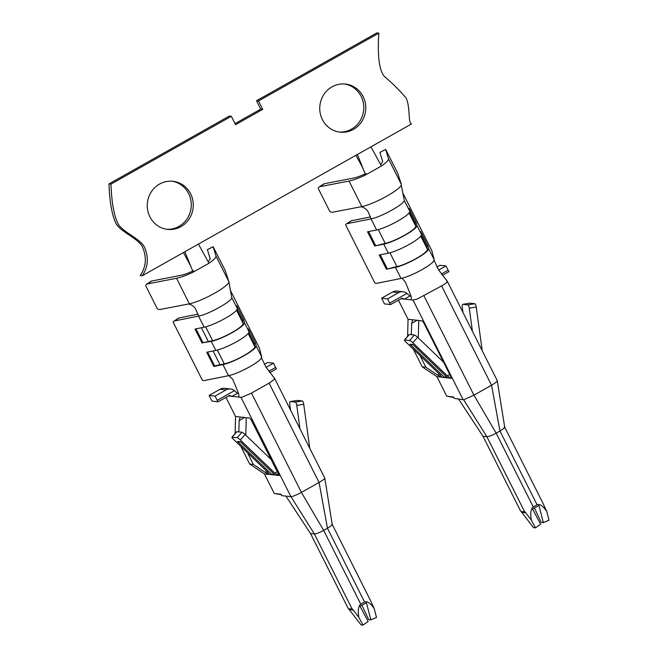 <?xml version="1.0" encoding="UTF-8"?>
<svg xmlns="http://www.w3.org/2000/svg" width="658" height="658" viewBox="0 0 658 658"><rect width="100%" height="100%" fill="white"/><g stroke="black" fill="none" stroke-linecap="round" stroke-linejoin="round"><path stroke-width="0.99" d="M235.12 433.573L235.556 416.506L249.3 418.036A3.224 0.831 -119.4 0 1 251.726 420.988L279.181 475.578L274.805 473.061L240.351 439.996A3.224 0.592 41.1 0 0 237.102 437.726L232.126 437.175A3.224 0.592 41.1 0 0 231.945 437.216A3.224 0.592 41.1 0 0 233.384 439.223L267.831 472.288L269.369 474.451L264.434 473.941L273.539 492.036A3.224 0.831 -119.4 0 0 274.386 493.475L281.015 494.216L281.731 495.63L290.943 496.658L240.993 397.35A9.681 1.703 -26.7 0 0 242.128 397.128L251.2 393.254L269.114 383.153L274.386 379.362L274.197 378.309M240.993 397.35L242.136 397.128M202.162 343.221L195.023 329.033L204.144 327.207A20.653 3.627 153.3 0 0 225.201 318.349A20.653 3.627 153.3 0 0 237.324 308.503L236.633 305.592L243.764 319.772L244.463 322.691A20.653 3.627 153.3 0 1 232.332 332.537A20.653 3.627 153.3 0 1 211.276 341.395L202.935 342.686L212.624 340.68A19.057 3.348 -26.7 0 0 231.953 332.545A19.057 3.348 -26.7 0 0 243.18 323.473L242.596 320.323L243.764 319.772M213.834 366.44L206.702 352.252L215.824 350.426A20.653 3.627 153.3 0 0 236.88 341.568A20.653 3.627 153.3 0 0 249.004 331.722L248.305 328.803L255.444 342.991L254.276 343.542L254.86 346.692A19.057 3.348 153.3 0 1 243.633 355.764A19.057 3.348 153.3 0 1 224.304 363.899L214.607 365.897L213.834 366.44L222.955 364.614A20.653 3.627 153.3 0 0 244.011 355.756A20.653 3.627 153.3 0 0 256.143 345.902L255.444 342.991M198.042 314.154L179.075 317.954L174.485 320.94A6.448 3.422 -123.1 0 0 173.819 321.211A6.448 3.422 -123.1 0 0 173.103 322.05L202.31 380.118A6.448 3.422 -123.1 0 0 204.457 380.521L228.532 375.702A20.653 3.627 -26.7 0 0 243.55 370.018A20.653 3.627 -26.7 0 0 261.719 356.998L259.359 347.959L230.193 289.972M174.485 320.94L199.604 315.881C209.877 313.636 232.463 300.821 231.764 297.638L228.861 281.649M258.504 100.97L256.513 100.748L376.87 32.9L378.86 33.122L258.504 100.97L262.723 109.36L260.733 109.138L256.513 100.748M231.336 116.277L229.346 116.055L108.989 183.903L110.98 184.125L231.336 116.277L235.564 124.675L262.723 109.36M378.86 33.122C377.322 55.626 379.14 70.044 384.297 76.394C392.62 83.393 399.924 90.664 406.225 98.223C410.403 107.501 407.952 123.449 411.563 123.943L142.169 275.801L140.179 275.579C146.24 266.844 146.94 257.122 142.268 246.413C136.617 237.431 122.668 233.072 116.384 224.246C112.082 215.906 109.615 202.458 108.989 183.903M297.161 400.451A3.224 0.971 80.7 0 1 297.235 400.426A3.224 0.971 80.7 0 1 297.317 400.418L302.302 400.977A3.224 0.971 80.7 0 1 303.733 404.275L296.766 405.41A3.224 0.971 -99.3 0 0 295.335 402.112L290.359 401.553A3.224 0.971 -99.3 0 0 290.277 401.561A3.224 0.971 -99.3 0 0 289.8 404.629L290.548 410.082M240.351 439.996L245.13 434.519A3.224 0.592 -138.9 0 0 241.881 432.24L236.896 431.689A3.224 0.592 -138.9 0 0 236.724 431.73L231.945 437.216M358.832 617.336C357.73 610.213 358.371 605.821 360.773 604.167L364.573 602.021C367.164 600.861 370.38 603.073 374.229 608.658L376.516 617.484L370.865 619.877L366.407 602.695L360.025 606.289L368.143 621.407L363.002 625.1L358.832 617.336L352.548 609.144A8.069 1.415 153.3 0 1 352.203 609.135L348.485 608.724L347.605 607.285L310.502 533.515L314.384 533.942L290.943 496.658C292.843 496.519 296.33 495.104 301.422 492.406L323.67 530.389L327.47 528.251L319.064 482.462L269.114 383.153M208.167 261.818L210.223 258.898L207.385 249.662L213.159 246.799L215.997 256.036C216.252 257.41 213.908 259.811 208.948 263.249L198.461 244.069M213.159 246.799L225.159 270.38L228.836 281.558M231.764 297.638L237.324 308.503M173.819 321.211L178.408 318.217A6.448 3.422 56.9 0 1 179.075 317.954M339.084 132.011A24.198 22.997 96.4 0 0 360.016 120.907A24.198 22.997 96.4 0 0 361.143 96.397A24.198 22.997 96.4 0 0 344.438 83.969M166.589 229.255A24.198 22.997 96.4 0 0 191.124 207.665A24.198 22.997 96.4 0 0 171.944 181.205M235.038 123.622L260.733 109.138M149.884 216.819A24.198 22.997 96.4 0 0 167.584 229.387A24.198 22.997 96.4 0 0 193.123 207.887A24.198 22.997 96.4 0 0 172.939 181.287A24.198 22.997 96.4 0 0 151.291 191.873A24.198 22.997 96.4 0 0 149.884 216.819M363.134 96.619A24.198 22.997 96.4 0 0 345.442 84.051A24.198 22.997 96.4 0 0 319.903 105.551A24.198 22.997 96.4 0 0 340.079 132.151A24.198 22.997 96.4 0 0 361.727 121.566A24.198 22.997 96.4 0 0 363.134 96.619M142.169 275.801C148.239 267.066 148.93 257.344 144.258 246.635C138.608 237.653 124.658 233.286 118.382 224.468C114.073 216.128 111.613 202.68 110.98 184.125M411.011 299.76L410.765 299.809C411.571 299.629 411.579 298.14 410.781 295.343L405.344 282.019L401.989 278.095M403.033 291.749A8.069 7.666 96.4 0 0 398.567 292.67L387.57 298.872L389.709 303.124L406.932 293.419A8.069 7.666 96.4 0 0 403.033 291.749L397.054 291.083A8.069 7.666 96.4 0 0 392.596 292.004L381.591 298.206L384.445 303.881L390.556 304.564L402.079 298.181L404.489 299.11L413.01 300.056L417.139 299.077L441.88 285.769C445.153 283.886 446.955 282.479 447.275 281.55L446.79 281.081M447.218 281.254L438.59 269.953L434.074 260.321M422.173 269.558L427.429 266.358A20.653 3.627 -26.7 0 0 434.214 259.762L431.854 250.723L402.663 192.687M361.826 206.596L332.603 212.246A6.448 3.356 57.1 0 1 329.781 211.407L318.201 188.394A6.448 3.356 57.1 0 1 319.105 186.971A6.448 3.356 57.1 0 1 319.755 186.708L324.378 183.714A6.448 3.356 -122.9 0 0 323.728 183.977L319.105 186.971M370.528 216.918L351.569 220.71L346.988 223.704L371.17 218.859L367.954 211.415C366.193 208.89 363.964 207.377 361.258 206.859L360.732 206.801M406.932 293.419L409.926 296.042L411.028 296.166M453.74 397.424L446.889 396.239A3.224 0.831 -119.4 0 1 446.042 394.8L436.937 376.697L422.189 366.802L413.29 349.102M398.419 300.122L408.05 319.27L407.615 336.337M420.018 355.559L425.882 367.213L422.189 366.802M385.678 149.44L379.913 152.409L385.678 149.44L397.687 173.12L401.331 184.322A24.478 4.293 153.3 0 1 386.978 196.059A24.478 4.293 153.3 0 1 361.859 206.587L349.02 181.049L319.755 186.708M346.988 223.704A6.448 3.422 -123.1 0 0 346.314 223.967A6.448 3.422 -123.1 0 0 345.606 224.814L374.805 282.882A6.448 3.422 -123.1 0 0 376.952 283.285L401.026 278.466A20.653 3.627 -26.7 0 0 427.429 266.358M346.314 223.967L350.903 220.981A6.448 3.422 56.9 0 1 351.569 220.71M404.44 339.98L409.218 334.494A3.224 0.592 41.1 0 1 409.399 334.453L414.375 335.004A3.224 0.592 41.1 0 1 417.624 337.283L412.854 342.76A3.224 0.592 -138.9 0 0 409.605 340.49L404.621 339.931A3.224 0.592 -138.9 0 0 404.44 339.98A3.224 0.592 -138.9 0 0 405.879 341.987L440.325 375.052L441.724 377.231L451.676 378.342L424.221 323.752A3.224 0.831 -119.4 0 0 421.794 320.8L408.05 319.27M462.993 312.501L462.294 307.393A3.224 0.971 80.7 0 1 462.771 304.317A3.224 0.971 80.7 0 1 462.854 304.317L467.83 304.876A3.224 0.971 80.7 0 1 469.269 308.174L476.228 307.039A3.224 0.971 -99.3 0 0 474.796 303.741L469.82 303.182A3.224 0.971 -99.3 0 0 469.738 303.182A3.224 0.971 -99.3 0 0 469.656 303.206M542.891 503.115L546.724 511.422L549.011 520.248L543.36 522.641L538.91 505.459L532.528 509.053L540.646 524.171L535.497 527.864L533.506 527.642L521.062 511.488M546.724 511.422C542.883 505.837 539.667 503.625 537.076 504.785L533.268 506.931C530.874 508.585 530.225 512.969 531.327 520.1L525.043 511.899A8.069 1.415 153.3 0 1 524.697 511.899L520.988 511.48L520.1 510.049L482.997 436.27L486.887 436.706C488.804 436.649 491.896 435.464 496.165 433.153L499.965 431.015L491.559 385.226L441.608 285.917M385.695 149.539L388.491 158.8C388.738 160.182 386.394 162.584 381.443 166.013L370.956 146.833M349.02 181.049C353.264 180.177 358.816 178.129 365.667 174.905L381.443 166.013M380.661 164.582L382.709 161.671L379.913 152.409M324.378 183.714L353.642 178.055C356.784 177.397 360.872 175.892 365.906 173.531M411.357 334.667L411.645 323.374L412.731 319.796M418.751 320.462L418.307 337.932M446.889 396.239L453.518 396.971L454.226 398.394L463.676 399.801L486.887 436.706L524.697 511.899M425.882 367.213L437.669 375.134L441.921 377.124M441.921 377.05L436.937 376.697M412.854 342.76L447.3 375.825L450.689 378.235L451.413 377.824M533.268 506.931L496.165 433.153L473.916 395.17L463.676 399.801M447.588 377.791L412.936 344.529L409.942 344.2L444.709 377.569C445.598 377.355 445.737 376.615 445.121 375.348M409.942 344.2L413.249 344.882M228.803 375.537L232.726 379.329L238.278 392.587C239.076 395.376 239.076 396.864 238.27 397.045L240.606 397.3M238.517 396.996L231.994 396.346L229.584 395.425L218.061 401.799L211.95 401.117L209.096 395.442L220.093 389.24A8.069 7.666 -83.6 0 1 224.559 388.319L230.53 388.985A8.069 7.666 -83.6 0 1 234.437 390.655L237.431 393.278L238.525 393.402M235.556 416.506L225.924 397.366M269.426 474.36L278.194 475.471L278.918 475.06M240.236 417.032L239.142 420.61L238.854 431.903M261.259 357.426L265.955 367.082L274.674 378.547L324.797 478.177L332.208 524.426M324.698 478.144C325.134 478.506 323.259 479.945 319.064 482.462L301.422 492.406L251.471 393.097M332.2 524.599L331.772 524.146L332.2 524.599L331.27 525.709L327.47 528.251L364.573 602.021M285.926 496.099L310.502 533.515M268.834 371.268L275.62 367.444L273.473 363.183L266.112 367.337M275.62 367.444A3.224 0.831 -119.4 0 0 276.467 368.875L269.862 372.593M234.437 390.655L217.214 400.36A3.224 0.831 -119.4 0 0 218.061 401.799M217.214 400.36L215.067 396.108L226.072 389.906A8.069 7.666 -83.6 0 1 230.53 388.985M215.067 396.108L209.096 395.442M247.523 452.794L253.379 464.449L265.174 472.37L269.418 474.286M253.379 464.449L249.695 464.038L264.434 473.941M246.256 417.698L245.812 435.168M275.085 475.027L240.433 441.773L237.448 441.436L272.215 474.805C273.103 474.591 273.243 473.85 272.626 472.584M447.267 281.237L497.218 380.546L504.711 427.19M497.119 380.431C497.983 380.875 496.132 382.479 491.559 385.226L473.916 395.17L423.966 295.861M404.119 199.473L401.257 185.137M365.667 174.905L362.262 166.861L355.945 155.296M363.216 168.876L357.376 154.49M504.694 427.363L504.267 426.902L504.694 427.363L503.765 428.473L499.965 431.015L537.076 504.785M390.556 304.564A3.224 0.831 60.6 0 1 389.709 303.124M387.57 298.872L381.591 298.206M442.39 275.34L448.962 271.639A3.224 0.831 60.6 0 1 448.114 270.208L441.345 274.016M254.276 343.542L248.79 332.644M370.396 600.351L374.229 608.658M363.002 625.1L361.012 624.878L348.559 608.732M208.948 263.249L193.172 272.141L184.873 251.726M190.721 266.103L183.45 252.532M193.172 272.141C186.321 275.357 180.777 277.405 176.541 278.276L147.227 283.968L151.85 280.966L181.164 275.283C184.298 274.633 188.377 273.119 193.411 270.767M189.339 303.823L160.075 309.499A6.448 3.364 57.1 0 1 157.246 308.66L145.673 285.654A6.448 3.364 57.1 0 1 146.57 284.223A6.448 3.364 57.1 0 1 147.227 283.968M228.836 281.566A24.478 4.293 153.3 0 1 214.475 293.295A24.478 4.293 153.3 0 1 189.364 303.823L191.083 303.428M273.473 363.183L267.502 362.517L264.368 364.285M240.795 446.338L249.695 464.038M281.246 494.66L274.386 493.475M237.119 309.424L242.596 320.323M195.969 328.844L202.935 342.686M214.607 365.897L207.648 352.063M309.778 448.32L303.733 404.275M296.766 405.41L299.982 428.851M245.13 434.519L271.03 459.374M188.262 304.07C191.034 304.341 193.444 305.871 195.467 308.651L198.675 316.095M240.754 442.118L237.448 441.436M421.35 235.293L426.861 246.248L427.939 245.747L420.799 231.558L421.498 234.478A20.653 3.627 -26.7 0 1 409.375 244.332A20.653 3.627 -26.7 0 1 388.319 253.19L383.779 244.159A20.653 3.627 -26.7 0 0 404.834 235.301A20.653 3.627 -26.7 0 0 416.958 225.447L416.259 222.527L409.128 208.339L409.827 211.259L404.251 200.526C404.473 203.939 381.64 216.729 371.737 218.736L371.17 218.859M401.026 278.466L395.45 267.378A20.653 3.627 -26.7 0 0 416.506 258.52A20.653 3.627 -26.7 0 0 428.638 248.666L427.939 245.747M409.827 211.259A20.653 3.627 -26.7 0 1 397.695 221.113A20.653 3.627 -26.7 0 1 376.639 229.971L367.542 231.789L374.682 245.977L385.234 243.394A19.057 3.348 -26.7 0 0 404.588 235.227A19.057 3.348 -26.7 0 0 415.749 226.179L415.19 223.037L416.259 222.527M395.45 267.378L386.361 269.196L379.222 255.008L388.319 253.19M383.779 244.159L374.682 245.977M543.36 522.641L541.213 522.403L534.395 508.001M436.961 266.992L439.996 265.281L445.976 265.947L448.114 270.208M438.664 270.068L445.976 265.947M458.42 398.863L482.997 436.27M426.861 246.248L427.429 249.398A19.057 3.348 153.3 0 1 416.267 258.446A19.057 3.348 153.3 0 1 396.914 266.613L386.361 269.196M387.2 268.612L380.258 254.802M368.579 231.583L375.521 245.393M409.671 212.073L415.19 223.037M443.525 362.139L417.624 337.283M476.228 307.039L482.224 350.73M472.436 331.27L469.269 308.174M531.327 520.1L535.497 527.864M243.55 370.018L249.349 366.983M360.773 604.167L323.67 530.389C319.401 532.7 316.301 533.885 314.384 533.942L352.203 609.135M213.151 246.692L207.385 249.662M151.85 280.966A6.448 3.364 -122.9 0 0 151.192 281.229L146.57 284.223M361.9 605.237L368.71 619.639L370.865 619.877M249.004 331.722L244.463 322.691M261.719 356.998L256.143 345.902M204.144 327.207L198.568 316.12M228.532 375.702L222.955 364.614M215.824 350.426L211.276 341.395M297.317 400.418L290.359 401.553M237.102 437.726L241.881 432.24M232.126 437.175L236.896 431.689M302.302 400.977L295.335 402.112M366.473 602.934L366.062 602.893M409.399 334.453L404.621 339.931M467.83 304.876L474.796 303.741M462.854 304.317L469.82 303.182M414.375 335.004L409.605 340.49M538.976 505.698L538.557 505.657M525.758 512.771L521.671 512.319M401.331 184.339L388.491 158.8M462.952 399.365L413.01 300.056M409.926 296.042L404.489 299.11L400.936 298.707M447.3 375.825L449.727 374.46M237.431 393.278L231.994 396.346L228.433 395.952M226.072 389.906L220.093 389.24M410.765 299.809L411.192 299.563M398.567 292.67L392.596 292.004M238.27 397.045L238.698 396.807M254.86 346.692L248.214 333.474M224.304 363.899L217.346 350.064M353.264 610.007L349.168 609.555M189.381 303.815L176.541 278.276M228.844 281.575L215.997 256.036M277.232 471.696L274.805 473.061M266.901 471.391L265.174 472.37M244.636 417.517L239.142 420.61M220.052 364.787L213.102 350.969M201.422 327.75L208.372 341.568M205.666 326.853L212.624 340.68M236.535 310.255L243.18 323.473M421.498 234.478L416.958 225.447M434.214 259.762L428.638 248.666M376.639 229.971L371.063 218.875M427.207 248.008L421.054 235.786M427.429 249.398L420.775 236.164M396.914 266.613L389.964 252.795M378.292 229.576L385.234 243.394M409.095 212.945L415.749 226.179M409.375 212.567L415.527 224.789M411.645 323.374L417.131 320.281M437.669 375.134L439.396 374.155M297.235 400.426L290.277 401.561M462.771 304.317L469.738 303.182M332.2 524.377L370.923 601.371M240.573 441.946L275.126 475.101M504.702 427.141L543.418 504.135M447.621 377.865L413.068 344.702M231.756 297.449L231.616 296.676"/></g></svg>
